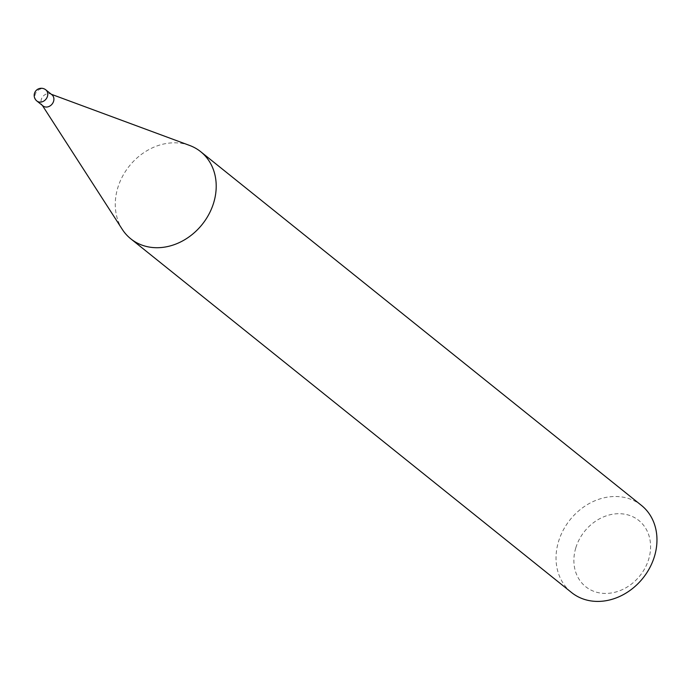 <?xml version="1.0" encoding="UTF-8"?>
<svg xmlns="http://www.w3.org/2000/svg" width="690" height="690" viewBox="0 0 690 690"><rect width="100%" height="100%" fill="white"/><g stroke="black" fill="none" stroke-linecap="round" stroke-linejoin="round"><path stroke-width="0.52" stroke-dasharray="3.45 2.59" d="M51.923 94.763A7.141 5.969 -51.3 0 0 50.508 93.969A7.141 5.969 -51.3 0 0 41.331 99.351A7.141 5.969 -51.3 0 0 41.9 104.699A7.141 5.969 -51.3 0 0 42.978 105.906M189.638 145.452A55.856 46.678 -51.3 0 0 117.861 187.551A55.856 46.678 -51.3 0 0 122.294 229.382M575.848 547.713A42.444 35.475 128.7 0 1 624.364 514.136A42.444 35.475 128.7 0 1 648.626 559.426A42.444 35.475 128.7 0 1 600.11 593.003A42.444 35.475 128.7 0 1 575.848 547.713M641.459 505.408A55.856 46.678 -51.3 0 0 558.615 541.253A55.856 46.678 -51.3 0 0 571.544 592.52M36.855 100.99A7.141 5.969 128.7 0 1 35.207 94.435A7.141 5.969 128.7 0 1 43.367 88.786A7.141 5.969 128.7 0 1 45.799 89.847M50.508 93.969L51.284 94.254M41.9 104.699L42.349 105.398"/><path stroke-width="1.03" d="M53.578 101.318A7.141 5.969 -51.3 0 0 51.923 94.763L45.799 89.847A7.141 5.969 128.7 0 1 47.446 96.402A7.141 5.969 128.7 0 1 39.287 102.051A7.141 5.969 128.7 0 1 36.855 100.99L42.978 105.906A7.141 5.969 -51.3 0 0 53.578 101.318M42.349 105.398L122.294 229.382A55.856 46.678 -51.3 0 0 130.781 238.818A55.856 46.678 -51.3 0 0 213.624 202.964A55.856 46.678 -51.3 0 0 200.695 151.697A55.856 46.678 -51.3 0 0 189.638 145.452L51.284 94.254M130.781 238.818L571.544 592.52A55.856 46.678 -51.3 0 0 654.379 556.675A55.856 46.678 -51.3 0 0 641.459 505.408L200.695 151.697M45.799 89.847A7.141 7.141 0 0 0 34.5 93.323A7.141 7.141 0 0 0 36.855 100.99"/></g></svg>
